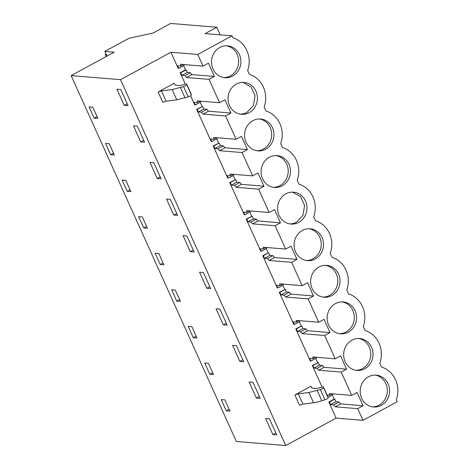 <?xml version="1.0" encoding="UTF-8"?>
<svg xmlns="http://www.w3.org/2000/svg" width="469" height="469" viewBox="0 0 469 469"><rect width="100%" height="100%" fill="white"/><g stroke="black" fill="none" stroke-linecap="round" stroke-linejoin="round"><path stroke-width="0.7" d="M107.46 55.84L106.844 55.788L104.863 51.397L114.202 52.165L71.147 75.609L120.539 79.677L170.904 52.247L197.789 54.463L231.997 35.832L232.876 37.778A24.992 22.975 -85.3 0 1 246.841 50.464L246.893 50.588A24.992 22.975 -85.3 0 1 247.644 70.479L249.397 74.366A24.992 22.975 -85.3 0 1 263.39 87.117A24.992 22.975 -85.3 0 1 264.158 107.067L265.917 110.954A24.992 22.975 -85.3 0 1 279.911 123.705A24.992 22.975 -85.3 0 1 280.679 143.655L282.438 147.536A24.992 22.975 -85.3 0 1 296.426 160.287A24.992 22.975 -85.3 0 1 297.199 180.237L298.952 184.124A24.992 22.975 -85.3 0 1 312.946 196.874A24.992 22.975 -85.3 0 1 313.72 216.825L315.473 220.711A24.992 22.975 -85.3 0 1 329.467 233.462A24.992 22.975 -85.3 0 1 330.24 253.412L331.993 257.299A24.992 22.975 -85.3 0 1 345.987 270.05A24.992 22.975 -85.3 0 1 346.761 290L348.514 293.887A24.992 22.975 -85.3 0 1 362.508 306.638A24.992 22.975 -85.3 0 1 363.282 326.588L365.034 330.475A24.992 22.975 -85.3 0 1 379.028 343.226A24.992 22.975 -85.3 0 1 379.802 363.176L381.555 367.063A24.992 22.975 -85.3 0 1 395.549 379.814A24.992 22.975 -85.3 0 1 396.317 399.764L397.196 401.704L362.988 420.335L357.718 408.663L363.088 405.738L357.108 392.494L351.738 395.42L341.198 372.075L346.568 369.15L340.588 355.907L335.218 358.832L324.677 335.487L330.047 332.568L324.067 319.319L318.697 322.244L308.156 298.9L313.526 295.98L307.547 282.731L302.177 285.656L291.642 262.312L297.006 259.392L291.026 246.149L285.656 249.068L275.121 225.73L280.485 222.804L274.506 209.561L269.142 212.48L258.601 189.142L263.971 186.216L257.985 172.973L252.621 175.893L242.08 152.554L247.45 149.629L241.471 136.385L236.1 139.305L225.56 115.966L230.93 113.041L224.95 99.797L219.58 102.723L209.039 79.378L214.409 76.453L208.429 63.209L203.059 66.135L197.789 54.463M231.997 35.832L205.117 33.621L216.813 27.249L170.64 23.45L153.011 33.047L128.934 38.294L104.863 51.397M71.147 75.609L236.347 441.481L285.738 445.55L336.103 418.119L362.988 420.335M220.248 34.864L216.813 27.249M285.738 445.55L120.539 79.677M116.957 89.245L124.221 105.343L128.055 105.66L120.785 89.561L116.957 89.245M92.756 107.19L97.845 118.458L94.14 118.153L91.596 112.519L89.051 106.885L92.756 107.19M216.074 308.772L223.344 324.87L227.172 325.181L219.902 309.083L216.074 308.772M147.407 228.221L143.702 227.916L138.613 216.649L142.318 216.954L147.407 228.221M190.303 251.695L194.131 252.005L186.861 235.907L183.033 235.596L190.303 251.695L193.263 250.083M130.886 191.633L127.181 191.329L122.092 180.061L125.798 180.366L130.886 191.633M109.277 143.778L114.366 155.046L110.661 154.741L108.116 149.107L105.572 143.473L109.277 143.778M140.741 141.931L144.575 142.248L137.306 126.149L133.472 125.833L140.741 141.931L143.702 140.319M173.782 215.107L177.61 215.423L170.347 199.325L166.513 199.008L173.782 215.107L176.743 213.495M160.222 264.504L155.133 253.237L158.833 253.541L163.921 264.809L160.222 264.504L163.083 262.945M203.382 272.495L199.554 272.184L206.823 288.283L210.651 288.593L203.382 272.495M207.239 368.634L204.695 363L208.394 363.305L213.483 374.573L209.778 374.268L207.239 368.634M252.943 382.258L249.115 381.942L256.379 398.04L260.213 398.357L252.943 382.258M190.719 332.046L188.175 326.412L191.874 326.717L196.962 337.985L193.263 337.68L190.719 332.046M174.198 295.458L171.654 289.824L175.353 290.129L180.442 301.397L176.743 301.092L174.198 295.458M239.864 361.452L243.692 361.769L236.423 345.671L232.595 345.354L239.864 361.452L242.825 359.84M226.298 410.856L230.003 411.161L227.459 405.527L224.915 399.893L221.21 399.588L226.298 410.856L229.159 409.296M265.63 418.53L272.899 434.628L276.733 434.945L269.464 418.846L265.63 418.53M153.826 162.737L149.992 162.421L157.262 178.519L161.096 178.836L153.826 162.737M322.08 387.06L312.319 365.433L318.258 362.56L319.43 365.158L322.473 365.41L324.102 367.303L346.568 369.15M315.83 358.41L317.683 362.514M335.218 358.832L312.753 356.979L312.776 358.744L309.733 358.498L310.906 361.095L310.331 361.048L295.798 328.851L301.737 325.973L302.91 328.57L305.952 328.822L307.582 330.715L330.047 332.568M299.316 321.822L301.162 325.926M318.697 322.244L296.232 320.397L296.256 322.156L293.213 321.91L294.385 324.507L293.817 324.46L279.278 292.263L285.216 289.385L286.395 291.982L289.432 292.234L291.061 294.127L313.526 295.98M282.795 285.234L284.648 289.338M302.177 285.656L279.712 283.809L279.735 285.568L276.698 285.322L277.871 287.919L277.296 287.872L262.757 255.675L268.702 252.797L269.874 255.394L272.911 255.646L274.541 257.54L297.006 259.392M266.275 248.646L268.127 252.75M285.656 249.068L263.191 247.222L263.215 248.98L260.178 248.734L261.35 251.331L260.776 251.284L246.237 219.087L252.181 216.209L253.354 218.806L256.391 219.058L258.02 220.952L280.485 222.804M249.754 212.064L251.607 216.162M269.142 212.48L246.671 210.634L246.694 212.398L243.657 212.146L244.83 214.743L244.255 214.696L229.716 182.5L235.661 179.621L236.833 182.218L239.87 182.47L241.5 184.364L263.971 186.216M233.234 175.476L235.086 179.574M252.621 175.893L230.156 174.046L230.173 175.811L227.137 175.558L228.309 178.156L227.735 178.109L213.196 145.912L219.14 143.033L220.313 145.63L223.35 145.882L224.979 147.782L247.45 149.629M216.713 138.888L218.566 142.986M236.1 139.305L213.635 137.458L213.653 139.223L210.616 138.971L211.789 141.568L211.214 141.521L196.675 109.324L202.62 106.445L203.792 109.048L206.829 109.295L208.465 111.194L230.93 113.041M200.193 102.301L202.045 106.399M219.58 102.723L197.115 100.87L197.132 102.635L194.096 102.383L195.268 104.98L194.694 104.933L190.549 95.752M185.296 84.121L180.16 72.736L185.525 69.811L186.099 69.863L187.272 72.46L190.314 72.707L191.944 74.606L214.409 76.453M183.672 65.713L185.525 69.811M203.059 66.135L180.594 64.282L180.612 66.047L177.575 65.795L178.748 68.392L178.173 68.345L170.904 52.247M336.103 418.119L328.833 402.021L334.204 399.101L334.778 399.148L335.951 401.745L338.987 401.997L340.623 403.891L363.088 405.738M332.351 394.998L334.204 399.101M158.141 92.018L174.239 83.253L175.136 85.188L180.032 85.587L184.235 84.432C185.794 83.916 186.627 83.845 186.726 84.215L186.744 84.731C186.428 85.311 185.361 85.933 183.555 86.601L172.141 89.573L161.459 90.88L158.141 92.018L162.766 102.265L166.085 101.128L176.766 99.815L188.18 96.843C189.986 96.18 191.053 95.559 191.37 94.973L191.299 94.328M328.083 397.272A4.098 0.832 155.7 0 1 328.124 397.331L323.51 387.16C323.417 386.79 322.584 386.861 321.019 387.376L316.815 388.531L311.92 388.127L311.023 386.198L294.925 394.962L299.55 405.204L302.868 404.073L298.243 393.825L294.925 394.962M219.762 47.51A15.993 14.697 -85.3 0 1 227.518 45.845A15.993 14.697 -85.3 0 1 240.667 58.672A15.993 14.697 -85.3 0 1 232.647 76.048A15.993 14.697 -85.3 0 1 224.891 77.719A15.993 14.697 -85.3 0 1 211.742 64.892A15.993 14.697 -85.3 0 1 219.762 47.51M236.282 84.098A15.993 14.697 -85.3 0 1 244.038 82.433A15.993 14.697 -85.3 0 1 257.188 95.254A15.993 14.697 -85.3 0 1 249.168 112.636A15.993 14.697 -85.3 0 1 241.412 114.301A15.993 14.697 -85.3 0 1 228.262 101.48A15.993 14.697 -85.3 0 1 236.282 84.098M265.689 149.224A15.993 14.697 -85.3 0 1 257.932 150.889A15.993 14.697 -85.3 0 1 244.783 138.062A15.993 14.697 -85.3 0 1 252.803 120.685A15.993 14.697 -85.3 0 1 260.559 119.015A15.993 14.697 -85.3 0 1 273.708 131.842A15.993 14.697 -85.3 0 1 265.689 149.224M298.73 222.4A15.993 14.697 -85.3 0 1 290.973 224.065A15.993 14.697 -85.3 0 1 277.818 211.238A15.993 14.697 -85.3 0 1 285.844 193.861A15.993 14.697 -85.3 0 1 293.594 192.19A15.993 14.697 -85.3 0 1 306.749 205.017A15.993 14.697 -85.3 0 1 298.73 222.4M351.92 340.207A15.993 14.697 -85.3 0 1 359.676 338.542A15.993 14.697 -85.3 0 1 372.826 351.369A15.993 14.697 -85.3 0 1 364.806 368.745A15.993 14.697 -85.3 0 1 357.05 370.416A15.993 14.697 -85.3 0 1 343.9 357.589A15.993 14.697 -85.3 0 1 351.92 340.207M368.441 376.795A15.993 14.697 -85.3 0 1 376.197 375.13A15.993 14.697 -85.3 0 1 389.346 387.957A15.993 14.697 -85.3 0 1 381.326 405.333A15.993 14.697 -85.3 0 1 373.57 407.004A15.993 14.697 -85.3 0 1 360.421 394.177A15.993 14.697 -85.3 0 1 368.441 376.795M269.323 157.273A15.993 14.697 -85.3 0 1 277.079 155.602A15.993 14.697 -85.3 0 1 290.229 168.43A15.993 14.697 -85.3 0 1 282.209 185.812A15.993 14.697 -85.3 0 1 274.453 187.477A15.993 14.697 -85.3 0 1 261.303 174.65A15.993 14.697 -85.3 0 1 269.323 157.273M335.399 303.625A15.993 14.697 -85.3 0 1 343.156 301.954A15.993 14.697 -85.3 0 1 356.305 314.781A15.993 14.697 -85.3 0 1 348.285 332.158A15.993 14.697 -85.3 0 1 340.529 333.828A15.993 14.697 -85.3 0 1 327.38 321.001A15.993 14.697 -85.3 0 1 335.399 303.625M315.244 258.988A15.993 14.697 -85.3 0 1 307.494 260.653A15.993 14.697 -85.3 0 1 294.339 247.825A15.993 14.697 -85.3 0 1 302.358 230.449A15.993 14.697 -85.3 0 1 310.115 228.778A15.993 14.697 -85.3 0 1 323.27 241.605A15.993 14.697 -85.3 0 1 315.244 258.988M318.879 267.037A15.993 14.697 -85.3 0 1 326.635 265.366A15.993 14.697 -85.3 0 1 339.785 278.193A15.993 14.697 -85.3 0 1 331.765 295.576A15.993 14.697 -85.3 0 1 324.015 297.24A15.993 14.697 -85.3 0 1 310.859 284.413A15.993 14.697 -85.3 0 1 318.879 267.037M328.833 402.021L329.408 402.068L330.581 404.671L333.623 404.917L335.253 406.816L357.718 408.663M124.221 105.343L127.181 103.731M94.14 118.153L97.001 116.599M223.344 324.87L226.304 323.258M143.702 227.916L146.562 226.357M127.181 191.329L130.042 189.769M110.661 154.741L113.521 153.187M206.823 288.283L209.784 286.67M209.778 374.268L212.645 372.708M256.379 398.04L259.339 396.428M193.263 337.68L196.124 336.121M176.743 301.092L179.604 299.533M272.899 434.628L275.86 433.016M157.262 178.519L160.222 176.907M312.319 365.433L312.887 365.486L314.066 368.083L317.103 368.329L318.732 370.229L341.198 372.075M351.738 395.42L329.273 393.567L329.291 395.332L327.139 395.156M312.887 365.486L318.258 362.56M315.854 357.237L316.276 358.169L310.906 361.095M295.798 328.851L296.373 328.898L297.545 331.495L300.582 331.741L302.212 333.641L324.677 335.487M296.373 328.898L301.737 325.973M299.333 320.649L299.755 321.582L294.385 324.507M279.278 292.263L279.852 292.31L281.025 294.907L284.062 295.153L285.691 297.053L308.156 298.9M279.852 292.31L285.216 289.385M282.819 284.062L283.235 284.994L277.871 287.919M262.757 255.675L263.332 255.722L264.504 258.319L267.541 258.571L269.171 260.465L291.642 262.312M263.332 255.722L268.702 252.797M266.298 247.474L266.714 248.406L261.35 251.331M246.237 219.087L246.811 219.134L247.984 221.731L251.021 221.984L252.65 223.877L275.121 225.73M246.811 219.134L252.181 216.209M249.778 210.886L250.2 211.818L244.83 214.743M229.716 182.5L230.291 182.547L231.463 185.144L234.5 185.396L236.136 187.289L258.601 189.142M230.291 182.547L235.661 179.621M233.257 174.298L233.679 175.23L228.309 178.156M213.196 145.912L213.77 145.959L214.943 148.556L217.985 148.808L219.615 150.701L242.08 152.554M213.77 145.959L219.14 143.033M216.737 137.716L217.159 138.642L211.789 141.568M196.675 109.324L197.25 109.371L198.422 111.968L201.465 112.22L203.095 114.114L225.56 115.966M197.25 109.371L202.62 106.445M200.216 101.128L200.638 102.06L195.268 104.98M180.16 72.736L180.729 72.783L181.908 75.38L184.944 75.632L186.574 77.526L209.039 79.378M180.729 72.783L186.099 69.863M183.696 64.54L184.118 65.472L178.748 68.392M329.408 402.068L334.778 399.148M332.374 393.825L332.797 394.757L328.112 397.307M191.352 94.457L186.726 84.215L191.34 94.386M166.085 101.128L161.459 90.88M328.124 397.331A4.098 0.832 155.7 0 1 328.136 397.401L323.528 387.67C323.211 388.256 322.15 388.877 320.339 389.54L308.93 392.512L298.243 393.825M328.136 397.401L328.153 397.917A2.462 0.498 155.7 0 1 324.964 399.787L321.828 400.784A24.599 5.007 155.7 0 1 313.556 402.76L302.868 404.073M180.612 66.047L183.426 64.517M186.574 77.526L191.944 74.606M203.095 114.114L208.465 111.194M219.615 150.701L224.979 147.782M236.136 187.289L241.5 184.364M252.65 223.877L258.02 220.952M269.171 260.465L274.541 257.54M285.691 297.053L291.061 294.127M302.212 333.641L307.582 330.715M318.732 370.229L324.102 367.303M335.253 406.816L340.623 403.891M223.772 77.578A15.993 14.697 94.7 0 0 230.396 75.861A15.993 14.697 94.7 0 0 238.504 59.088A15.993 14.697 94.7 0 0 226.386 45.798M240.292 114.166A15.993 14.697 94.7 0 0 246.911 112.449L253.465 105.455L255.025 95.664L250.974 86.841L242.878 82.386M256.807 150.748A15.993 14.697 94.7 0 0 263.431 149.036A15.993 14.697 94.7 0 0 271.545 132.264A15.993 14.697 94.7 0 0 259.427 118.974M289.848 223.924A15.993 14.697 94.7 0 0 296.472 222.212L303.027 215.218L304.58 205.422L300.535 196.599L292.439 192.149M355.93 370.276A15.993 14.697 94.7 0 0 362.555 368.564A15.993 14.697 94.7 0 0 370.662 351.785A15.993 14.697 94.7 0 0 358.545 338.495M372.45 406.863A15.993 14.697 94.7 0 0 379.075 405.152A15.993 14.697 94.7 0 0 387.183 388.373A15.993 14.697 94.7 0 0 375.065 375.083M273.327 187.336A15.993 14.697 94.7 0 0 279.952 185.624A15.993 14.697 94.7 0 0 288.066 168.852A15.993 14.697 94.7 0 0 275.948 155.561M339.409 333.688A15.993 14.697 94.7 0 0 346.034 331.976A15.993 14.697 94.7 0 0 354.148 315.203A15.993 14.697 94.7 0 0 342.024 301.907M306.368 260.512A15.993 14.697 94.7 0 0 312.993 258.8A15.993 14.697 94.7 0 0 321.107 242.027A15.993 14.697 94.7 0 0 308.983 228.731M322.889 297.1A15.993 14.697 94.7 0 0 329.514 295.388A15.993 14.697 94.7 0 0 337.627 278.615A15.993 14.697 94.7 0 0 325.504 265.319M333.623 404.917L338.987 401.997M330.581 404.671L335.951 401.745M317.103 368.329L322.473 365.41M314.066 368.083L319.43 365.158M329.291 395.332L332.105 393.802M312.776 358.744L315.584 357.214M300.582 331.741L305.952 328.822M297.545 331.495L302.91 328.57M296.256 322.156L299.064 320.626M284.062 295.153L289.432 292.234M281.025 294.907L286.395 291.982M279.735 285.568L282.543 284.038M267.541 258.571L272.911 255.646M264.504 258.319L269.874 255.394M263.215 248.98L266.023 247.45M251.021 221.984L256.391 219.058M247.984 221.731L253.354 218.806M246.694 212.398L249.502 210.868M234.5 185.396L239.87 182.47M231.463 185.144L236.833 182.218M230.173 175.811L232.982 174.28M217.985 148.808L223.35 145.882M214.943 148.556L220.313 145.63M213.653 139.223L216.461 137.693M201.465 112.22L206.829 109.295M198.422 111.968L203.792 109.048M197.132 102.635L199.946 101.105M184.944 75.632L190.314 72.707M181.908 75.38L187.272 72.46M106.246 54.463L105.203 54.381L106.176 56.538M105.203 54.381L106.012 53.935M176.766 99.815L172.141 89.573M185.044 97.839L180.418 87.597M188.18 96.843L183.555 86.601M191.37 94.973L186.744 84.731M313.556 402.76L308.93 392.512M317.202 390.542L321.828 400.784M320.339 389.54L324.964 399.787M323.528 387.67L328.153 397.917"/></g></svg>
